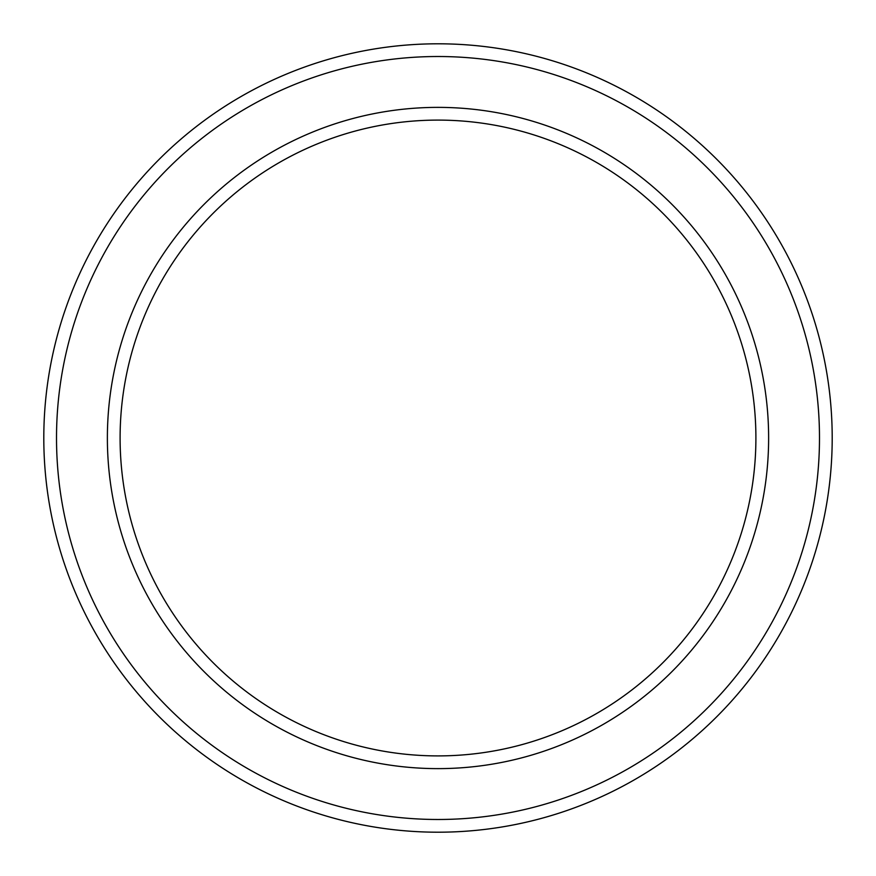 <?xml version="1.0" encoding="UTF-8"?>
<svg xmlns="http://www.w3.org/2000/svg" width="876" height="876" viewBox="0 0 876 876"><rect width="100%" height="100%" fill="white"/><g stroke="black" fill="none" stroke-linecap="round" stroke-linejoin="round"><path stroke-width="1.31" d="M755.9 438A317.9 317.9 0 0 0 438 120.1A317.9 317.9 0 0 0 120.1 438A317.9 317.9 0 0 0 438 755.9A317.9 317.9 0 0 0 755.9 438M107.376 438A330.624 330.624 0 0 1 438 107.376A330.624 330.624 0 0 1 768.624 438A330.624 330.624 0 0 1 438 768.624A330.624 330.624 0 0 1 107.376 438M819.487 438A381.487 381.487 0 0 0 438 56.513A381.487 381.487 0 0 0 56.513 438A381.487 381.487 0 0 0 438 819.487A381.487 381.487 0 0 0 819.487 438M43.8 438A394.2 394.2 0 0 1 438 43.8A394.2 394.2 0 0 1 832.2 438A394.2 394.2 0 0 1 438 832.2A394.2 394.2 0 0 1 43.8 438"/></g></svg>
